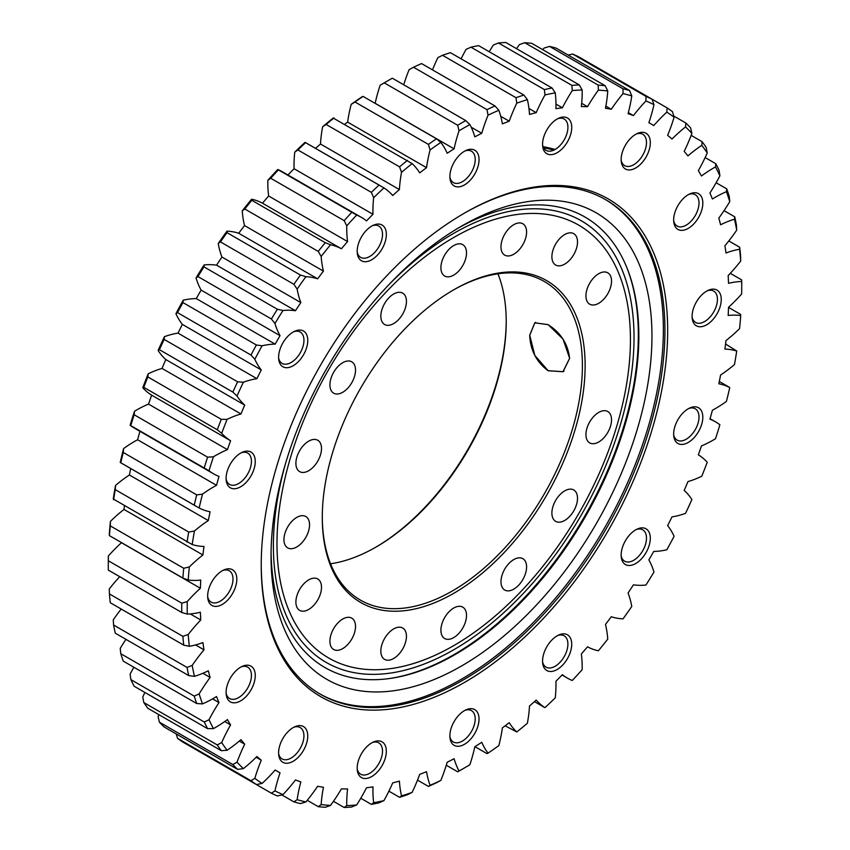 <?xml version="1.0" encoding="UTF-8"?>
<svg xmlns="http://www.w3.org/2000/svg" width="850" height="850" viewBox="0 0 850 850"><rect width="100%" height="100%" fill="white"/><g stroke="black" fill="none" stroke-linecap="round" stroke-linejoin="round"><path stroke-width="1.27" d="M569.617 358.317L563.008 371.673L548.144 370.717L534.82 355.396L529.752 335.304L534.82 322.841L548.144 324.679C560.766 332.743 567.928 343.953 569.617 358.317M330.554 563.773A183.929 106.186 120 0 0 376.168 546.986A183.929 106.186 120 0 0 506.217 321.714A183.929 106.186 120 0 0 497.962 273.817M506.217 320.928A185.863 107.302 -60 0 1 375.487 547.368M453.029 290.222A183.929 106.186 -60 0 1 544.308 281.499A183.929 106.186 -60 0 1 582.399 365.702A183.929 106.186 -60 0 1 502.116 550.8A183.929 106.186 -60 0 1 360.379 600.068A183.929 106.186 -60 0 1 322.288 516.662M529.699 335.272L534.788 322.788L548.144 324.636L563.04 339.097L569.659 358.349L563.04 371.726L548.144 370.77C536.52 362.1 530.379 350.264 529.699 335.272M585.129 365.702A185.863 107.302 120 0 0 453.709 289.818A185.863 107.302 120 0 0 322.288 517.448A185.863 107.302 120 0 0 453.709 593.332A185.863 107.302 120 0 0 585.129 365.702M611.532 419.815A18.105 10.455 -60 0 1 603.628 438.047A18.105 10.455 -60 0 1 589.677 442.892A18.105 10.455 -60 0 1 589.677 421.983A18.105 10.455 -60 0 1 607.782 411.527A18.105 10.455 -60 0 1 611.532 419.815M607.782 272.808A18.105 10.455 -60 0 1 607.782 293.717A18.105 10.455 -60 0 1 589.677 304.172A18.105 10.455 -60 0 1 589.677 283.263A18.105 10.455 -60 0 1 607.782 272.808L607.782 272.808M569.606 232.847A18.105 10.455 -60 0 1 573.75 233.654A18.105 10.455 -60 0 1 573.761 254.564A18.105 10.455 -60 0 1 555.645 265.019A18.105 10.455 -60 0 1 554.051 247.265A18.105 10.455 -60 0 1 569.606 232.847M513.783 224.666A18.105 10.455 -60 0 1 522.835 223.762A18.105 10.455 -60 0 1 522.835 244.673A18.105 10.455 -60 0 1 504.73 255.127A18.105 10.455 -60 0 1 501.946 240.614A18.105 10.455 -60 0 1 513.783 224.666M448.811 249.496A18.105 10.455 -60 0 1 462.761 244.651A18.105 10.455 -60 0 1 462.761 265.551A18.105 10.455 -60 0 1 444.656 276.006A18.105 10.455 -60 0 1 448.811 249.496M384.593 303.578A18.105 10.455 -60 0 1 402.698 293.123A18.105 10.455 -60 0 1 402.698 314.033A18.105 10.455 -60 0 1 384.593 324.487A18.105 10.455 -60 0 1 384.593 303.578M330.894 378.664A18.105 10.455 -60 0 1 351.772 361.813A18.105 10.455 -60 0 1 351.772 382.723A18.105 10.455 -60 0 1 333.668 393.178A18.105 10.455 -60 0 1 330.894 378.664M295.896 463.335A18.105 10.455 -60 0 1 303.79 445.113A18.105 10.455 -60 0 1 317.751 440.257A18.105 10.455 -60 0 1 317.751 461.168A18.105 10.455 -60 0 1 299.646 471.623A18.105 10.455 -60 0 1 295.896 463.335M284.92 544.691A18.105 10.455 -60 0 1 289.638 524.014A18.105 10.455 -60 0 1 305.798 516.513A18.105 10.455 -60 0 1 305.798 537.423A18.105 10.455 -60 0 1 287.693 547.878A18.105 10.455 -60 0 1 284.92 544.691M299.646 610.343A18.105 10.455 -60 0 1 299.646 589.433A18.105 10.455 -60 0 1 317.751 578.977A18.105 10.455 -60 0 1 317.751 599.888A18.105 10.455 -60 0 1 299.646 610.343L299.646 610.343M337.822 650.303A18.105 10.455 -60 0 1 333.668 649.496A18.105 10.455 -60 0 1 333.668 628.586A18.105 10.455 -60 0 1 351.772 618.141A18.105 10.455 -60 0 1 353.366 635.885A18.105 10.455 -60 0 1 337.822 650.303M393.646 658.495A18.105 10.455 -60 0 1 384.593 659.388A18.105 10.455 -60 0 1 384.593 638.477A18.105 10.455 -60 0 1 402.698 628.023A18.105 10.455 -60 0 1 405.471 642.536A18.105 10.455 -60 0 1 393.646 658.495M458.607 633.654A18.105 10.455 -60 0 1 444.656 638.509A18.105 10.455 -60 0 1 444.656 617.599A18.105 10.455 -60 0 1 462.761 607.144A18.105 10.455 -60 0 1 458.607 633.654M522.835 579.572A18.105 10.455 -60 0 1 504.73 590.028A18.105 10.455 -60 0 1 504.73 569.117A18.105 10.455 -60 0 1 522.835 558.662A18.105 10.455 -60 0 1 522.835 579.572M576.534 504.486A18.105 10.455 -60 0 1 555.645 521.337A18.105 10.455 -60 0 1 555.645 500.427A18.105 10.455 -60 0 1 573.75 489.972A18.105 10.455 -60 0 1 576.534 504.486M388.578 678.651A261.088 150.748 120 0 0 584.258 516.949A261.088 150.748 120 0 0 626.461 266.624M271.033 556.038A269.365 155.518 120 0 0 461.497 666.007A269.365 155.518 120 0 0 651.961 336.101A269.365 155.518 120 0 0 461.497 226.143A269.365 155.518 120 0 0 271.033 556.038M271.065 552.202A260.089 150.163 120 0 0 389.321 678.555A260.089 150.163 120 0 0 584.981 517.363A260.089 150.163 120 0 0 626.737 267.325A260.089 150.163 120 0 0 458.192 228.087M667.675 330.459A287.385 165.92 120 0 0 464.451 213.127A287.385 165.92 120 0 0 261.237 565.101A287.385 165.92 120 0 0 464.461 682.433A287.385 165.92 120 0 0 667.675 330.459M463.771 213.531A285.451 164.804 -60 0 1 605.816 199.782A285.451 164.804 -60 0 1 664.934 330.459A285.451 164.804 -60 0 1 540.334 617.727A285.451 164.804 -60 0 1 320.365 694.206A285.451 164.804 -60 0 1 261.248 564.315M432.491 69.881A119.361 68.914 -60 0 1 437.877 57.609L442.531 55.292L515.982 97.697L516.789 103.169A119.361 68.914 120 0 0 509.214 121.189A373.745 215.783 120 0 0 502.382 123.887A119.361 68.914 120 0 0 498.822 110.266L495.008 105.974L421.558 63.569A395.962 228.607 -60 0 0 413.525 67.235L486.965 109.639L488.049 115.175A392.094 226.376 -60 0 1 498.822 110.266M488.049 115.175A119.361 68.914 120 0 0 481.737 133.291A373.745 215.783 120 0 0 474.831 136.861A119.361 68.914 120 0 0 469.869 124.567L465.757 120.594A395.962 228.607 120 0 0 457.683 125.258L459.043 130.815A392.094 226.376 -60 0 1 469.869 124.567M459.043 130.815A119.361 68.914 120 0 0 454.081 148.846A373.745 215.783 120 0 0 447.174 153.255A119.361 68.914 120 0 0 440.863 142.417L436.475 138.794L363.035 96.39L361.951 96.858A392.094 226.376 120 0 0 351.178 104.38L354.992 102L428.442 144.404L430.1 149.94A392.094 226.376 -60 0 1 440.863 142.417M430.1 149.94A119.361 68.914 120 0 0 426.53 167.673A373.745 215.783 120 0 0 419.698 172.869A119.361 68.914 120 0 0 412.123 163.604L333.211 118.044A392.094 226.376 120 0 0 322.618 126.756L326.124 124.451L399.564 166.855L401.529 172.316A392.094 226.376 -60 0 1 412.123 163.604M401.529 172.316A119.361 68.914 120 0 0 399.404 189.571A373.745 215.783 120 0 0 392.721 195.489A119.361 68.914 120 0 0 383.945 187.914L305.033 142.354A392.094 226.376 120 0 0 294.737 152.161L297.925 149.961L371.365 192.355L373.649 197.721A392.094 226.376 -60 0 1 383.945 187.914M373.649 197.721A119.361 68.914 120 0 0 372.991 214.296A373.745 215.783 120 0 0 366.531 220.883A119.361 68.914 120 0 0 361.484 217.43A119.361 68.914 120 0 0 356.66 215.061L277.737 169.501A119.361 68.914 -60 0 1 282.561 171.87L361.484 217.43M346.757 225.856A119.361 68.914 120 0 0 347.576 241.57A373.745 215.783 120 0 0 341.402 248.763L262.491 203.203A373.745 215.783 -60 0 1 268.653 196.01A119.361 68.914 -60 0 1 267.846 180.296L270.714 178.245L344.165 220.649L346.757 225.856A392.094 226.376 -60 0 1 356.66 215.061M341.402 248.763A119.361 68.914 120 0 0 330.544 244.758L325.242 242.707L251.791 200.303L251.632 199.208A119.361 68.914 -60 0 1 262.491 203.203M321.162 256.434A119.361 68.914 120 0 0 323.436 271.118A373.745 215.783 120 0 0 317.634 278.821L238.722 233.261A373.745 215.783 -60 0 1 244.524 225.558A119.361 68.914 -60 0 1 242.25 210.874L244.8 209.004L318.24 251.409L321.162 256.434A392.094 226.376 -60 0 1 330.544 244.758M317.634 278.821A119.361 68.914 120 0 0 305.904 276.686L300.433 275.049L226.992 232.645L226.992 231.126A119.361 68.914 -60 0 1 238.722 233.261M297.139 289.096A119.361 68.914 120 0 0 300.847 302.589A373.745 215.783 120 0 0 295.471 310.728L216.559 265.168A373.745 215.783 -60 0 1 221.935 257.029A119.361 68.914 -60 0 1 218.227 243.536L220.447 241.899L293.898 284.304L297.139 289.096A392.094 226.376 -60 0 1 305.904 276.686M295.471 310.728A119.361 68.914 120 0 0 282.997 310.494L277.397 309.262L203.947 266.858L204.085 264.934A119.361 68.914 -60 0 1 216.559 265.168M274.943 323.51A119.361 68.914 120 0 0 280.043 335.665A373.745 215.783 120 0 0 275.156 344.133L196.244 298.573A373.745 215.783 -60 0 1 201.131 290.105A119.361 68.914 -60 0 1 196.031 277.95L197.944 276.569L271.394 318.973L274.943 323.51A392.094 226.376 -60 0 1 282.997 310.494M275.156 344.133A119.361 68.914 120 0 0 262.076 345.791L256.371 344.983L182.931 302.579L183.164 300.231A119.361 68.914 -60 0 1 196.244 298.573M254.83 359.274A119.361 68.914 120 0 0 261.269 369.952A373.745 215.783 120 0 0 256.913 378.675L178.001 333.115A373.745 215.783 -60 0 1 182.357 324.402A119.361 68.914 -60 0 1 175.918 313.714L177.523 312.63L250.973 355.034L254.83 359.274A392.094 226.376 -60 0 1 262.076 345.791M256.913 378.675A119.361 68.914 120 0 0 243.376 382.213L237.607 381.809L164.156 339.405L164.464 336.653A119.361 68.914 -60 0 1 178.001 333.115M237.012 396.015A119.361 68.914 120 0 0 244.715 405.11A373.745 215.783 120 0 0 240.954 413.982L162.042 368.422A373.745 215.783 -60 0 1 165.803 359.55A119.361 68.914 -60 0 1 158.1 350.455L159.407 349.69L232.857 392.094L237.012 396.015A392.094 226.376 -60 0 1 243.376 382.213M240.954 413.982A119.361 68.914 120 0 0 227.099 419.358L221.287 419.337L147.847 376.933L148.187 373.798A119.361 68.914 -60 0 1 162.042 368.422M221.68 433.319A119.361 68.914 120 0 0 230.573 440.725A373.745 215.783 120 0 0 227.439 449.65L148.527 404.09A373.745 215.783 -60 0 1 151.661 395.165A119.361 68.914 -60 0 1 142.768 387.759L143.809 387.345L217.249 429.749L221.68 433.319A392.094 226.376 -60 0 1 227.099 419.358M227.439 449.65A119.361 68.914 120 0 0 213.424 456.811L207.613 457.162L134.162 414.757L134.512 411.251A119.361 68.914 -60 0 1 148.527 404.09M209.015 470.783A119.361 68.914 120 0 0 213.477 473.769L134.566 428.209A119.361 68.914 -60 0 1 130.103 425.223L209.015 470.783A392.094 226.376 -60 0 1 213.424 456.811M213.477 473.769A119.361 68.914 120 0 0 218.992 476.414A373.745 215.783 120 0 0 216.516 485.308A119.361 68.914 120 0 0 202.491 494.158L196.711 494.87L123.271 452.466L123.579 448.598A119.361 68.914 -60 0 1 137.604 439.748A373.745 215.783 -60 0 1 139.952 431.322M123.579 448.598A392.094 226.376 120 0 0 120.233 462.432L199.144 507.992A392.094 226.376 -60 0 1 202.491 494.158M199.144 507.992A119.361 68.914 120 0 0 210.109 511.796A373.745 215.783 120 0 0 208.314 520.551A119.361 68.914 120 0 0 194.438 531.006L188.721 532.047L115.271 489.642L115.526 485.446A119.361 68.914 -60 0 1 129.402 474.991A373.745 215.783 -60 0 1 130.709 468.52M115.526 485.446A392.094 226.376 120 0 0 113.273 498.982L192.185 544.542A392.094 226.376 -60 0 1 194.438 531.006M192.185 544.542A119.361 68.914 120 0 0 204 546.476A373.745 215.783 120 0 0 202.916 554.986A119.361 68.914 120 0 0 189.337 566.939L183.717 568.278L110.277 525.874L110.426 521.379A119.361 68.914 -60 0 1 124.004 509.426A373.745 215.783 -60 0 1 124.419 505.984M110.426 521.379A392.094 226.376 120 0 0 109.289 534.469L109.427 535.638L182.877 578.043L188.211 580.029A392.094 226.376 -60 0 1 189.337 566.939M188.211 580.029A119.361 68.914 120 0 0 200.749 580.072A373.745 215.783 120 0 0 200.387 588.264A119.361 68.914 120 0 0 187.255 601.566L181.762 603.171L108.322 560.766L108.343 556.006A119.361 68.914 -60 0 1 121.476 542.704A373.745 215.783 -60 0 1 121.476 542.597M108.343 556.006A392.094 226.376 120 0 0 108.29 562.296L108.29 565.452A395.962 228.607 -60 0 0 108.322 570.095L181.762 612.499L187.255 614.072A392.094 226.376 -60 0 1 187.255 601.566M187.255 614.072A119.361 68.914 120 0 0 200.387 612.223A373.745 215.783 120 0 0 200.749 619.99A119.361 68.914 120 0 0 188.211 634.514L182.877 636.342L109.427 593.938L109.289 588.954A119.361 68.914 -60 0 1 119.712 576.672M109.427 593.938A395.962 228.607 -60 0 0 110.277 602.735L183.717 645.139L189.337 646.298A392.094 226.376 -60 0 1 188.211 634.514M189.337 646.298A119.361 68.914 120 0 0 202.916 642.568A373.745 215.783 120 0 0 204 649.836A119.361 68.914 120 0 0 192.185 665.412L187.042 667.441L113.592 625.037L113.273 619.852A119.361 68.914 -60 0 1 121.199 609.046M113.592 625.037A395.962 228.607 -60 0 0 115.271 633.186L188.721 675.591L194.438 676.345A392.094 226.376 -60 0 1 192.185 665.412M194.438 676.345A119.361 68.914 120 0 0 208.314 670.778A373.745 215.783 120 0 0 210.109 677.461A119.361 68.914 120 0 0 199.144 693.919L194.214 696.107L120.774 653.703L120.233 648.359A119.361 68.914 -60 0 1 125.949 639.349M120.774 653.703A395.962 228.607 -60 0 0 123.271 661.13L196.711 703.534L202.491 703.885A392.094 226.376 -60 0 1 199.144 693.919M202.491 703.885A119.361 68.914 120 0 0 216.516 696.543A373.745 215.783 120 0 0 218.992 702.578A119.361 68.914 120 0 0 209.015 719.737L204.319 722.032L130.879 679.628L130.103 674.178A119.361 68.914 -60 0 1 133.864 667.25M130.879 679.628A395.962 228.607 -60 0 0 134.162 686.258L207.613 728.662L213.424 728.62A392.094 226.376 -60 0 1 209.015 719.737M213.424 728.62A119.361 68.914 120 0 0 227.439 719.589A373.745 215.783 120 0 0 230.573 724.891A119.361 68.914 120 0 0 221.68 742.571L217.249 744.94L143.809 702.536L142.768 697.011A119.361 68.914 -60 0 1 144.872 692.442M143.809 702.536A395.962 228.607 -60 0 0 147.847 708.284L221.287 750.688L227.099 750.274A392.094 226.376 -60 0 1 221.68 742.571M227.099 750.274A119.361 68.914 120 0 0 240.954 739.659A373.745 215.783 120 0 0 244.715 744.186A119.361 68.914 120 0 0 237.012 762.174L232.857 764.575L159.407 722.171L158.1 716.614A119.361 68.914 -60 0 1 158.844 714.638M159.407 722.171A395.962 228.607 -60 0 0 164.156 726.984L237.607 769.378L243.376 768.623A392.094 226.376 -60 0 1 237.012 762.174M243.376 768.623A119.361 68.914 120 0 0 256.913 756.521A373.745 215.783 120 0 0 261.269 760.219A119.361 68.914 120 0 0 254.83 778.334L250.973 780.725L177.523 738.321L176.258 733.964M177.523 738.321A395.962 228.607 -60 0 0 182.931 742.135L256.371 784.539L262.076 783.445A392.094 226.376 -60 0 1 254.83 778.334M262.076 783.445A119.361 68.914 120 0 0 275.156 770.004A373.745 215.783 120 0 0 277.589 771.449A373.745 215.783 120 0 0 280.043 772.831A119.361 68.914 120 0 0 274.943 790.883L271.394 793.209L197.944 750.805M271.394 793.209A395.962 228.607 120 0 0 277.397 795.982L282.997 794.601A392.094 226.376 -60 0 1 274.943 790.883M282.997 794.601A119.361 68.914 120 0 0 295.471 779.96A373.745 215.783 120 0 0 300.847 781.883A119.361 68.914 120 0 0 297.139 799.659L293.898 801.879L281.807 794.899M293.898 801.879A395.962 228.607 120 0 0 300.433 803.59L305.904 801.954A392.094 226.376 -60 0 1 297.139 799.659M305.904 801.954A119.361 68.914 120 0 0 317.634 786.282A373.745 215.783 120 0 0 323.436 787.281A119.361 68.914 120 0 0 321.162 804.589L318.24 806.671L307.243 800.317M318.24 806.671A395.962 228.607 120 0 0 325.242 807.287L330.544 805.428A392.094 226.376 -60 0 1 321.162 804.589M330.544 805.428A119.361 68.914 120 0 0 341.402 788.885A373.745 215.783 120 0 0 347.576 788.949A119.361 68.914 120 0 0 346.757 805.598L344.165 807.5L333.455 801.316M344.165 807.5A395.962 228.607 120 0 0 351.539 807.032L356.66 804.971A392.094 226.376 -60 0 1 346.757 805.598M356.66 804.971A119.361 68.914 120 0 0 366.531 787.759A373.745 215.783 120 0 0 372.991 786.888A119.361 68.914 120 0 0 373.649 802.697L371.365 804.376L360.772 798.256M371.365 804.376A395.962 228.607 120 0 0 379.058 802.825L383.945 800.615A392.094 226.376 -60 0 1 373.649 802.697M383.945 800.615A119.361 68.914 120 0 0 392.721 782.893A373.745 215.783 120 0 0 399.404 781.107A119.361 68.914 120 0 0 401.529 795.908L399.564 797.321L388.896 791.169M399.564 797.321A395.962 228.607 120 0 0 407.469 794.707L412.123 792.391A392.094 226.376 -60 0 1 401.529 795.908M412.123 792.391A119.361 68.914 120 0 0 419.698 774.371A373.745 215.783 120 0 0 426.53 771.673A119.361 68.914 120 0 0 430.1 785.294L428.442 786.431L417.509 780.119M428.442 786.431A395.962 228.607 120 0 0 436.475 782.765L440.863 780.385A392.094 226.376 -60 0 1 430.1 785.294M440.863 780.385A119.361 68.914 120 0 0 447.174 762.269A373.745 215.783 120 0 0 454.081 758.699A119.361 68.914 120 0 0 459.043 770.992L457.683 771.8L446.282 765.223M729.226 387.217L729.768 387.568A392.094 226.376 -60 0 1 726.421 401.402A119.361 68.914 120 0 1 712.396 410.252A373.745 215.783 120 0 1 709.92 419.146A119.361 68.914 120 0 1 715.434 421.791A119.361 68.914 120 0 1 719.897 424.777A392.094 226.376 -60 0 1 715.487 438.749A119.361 68.914 120 0 1 701.473 445.91A373.745 215.783 120 0 1 698.339 454.835A119.361 68.914 120 0 1 707.232 462.241A392.094 226.376 -60 0 1 701.813 476.202A119.361 68.914 120 0 1 687.958 481.578A373.745 215.783 120 0 1 684.197 490.45A119.361 68.914 120 0 1 691.9 499.545A392.094 226.376 -60 0 1 685.536 513.347A119.361 68.914 120 0 1 671.999 516.885A373.745 215.783 120 0 1 667.643 525.597A119.361 68.914 120 0 1 674.082 536.286A392.094 226.376 -60 0 1 666.836 549.769A119.361 68.914 120 0 1 653.756 551.427A373.745 215.783 120 0 1 648.869 559.895A119.361 68.914 120 0 1 653.969 572.05A392.094 226.376 -60 0 1 645.915 585.066A119.361 68.914 120 0 1 633.441 584.832A373.745 215.783 120 0 1 628.065 592.971A119.361 68.914 120 0 1 631.773 606.464A392.094 226.376 -60 0 1 623.008 618.874A119.361 68.914 120 0 1 611.278 616.739A373.745 215.783 120 0 1 605.476 624.442A119.361 68.914 120 0 1 607.75 639.126A392.094 226.376 -60 0 1 598.368 650.792A119.361 68.914 120 0 1 587.509 646.797A373.745 215.783 120 0 1 581.347 653.99A119.361 68.914 120 0 1 582.154 669.704A392.094 226.376 -60 0 1 572.263 680.499A119.361 68.914 120 0 1 567.439 678.13A119.361 68.914 120 0 1 562.381 674.677A373.745 215.783 120 0 1 555.921 681.264A119.361 68.914 120 0 1 555.263 697.839A392.094 226.376 -60 0 1 544.967 707.646A119.361 68.914 120 0 1 536.191 700.071A373.745 215.783 120 0 1 529.508 705.989A119.361 68.914 120 0 1 527.383 723.244A392.094 226.376 -60 0 1 516.789 731.956A119.361 68.914 120 0 1 509.214 722.691A373.745 215.783 120 0 1 502.382 727.887A119.361 68.914 120 0 1 498.822 745.62A392.094 226.376 -60 0 1 488.049 753.143A119.361 68.914 120 0 1 481.737 742.305A373.745 215.783 120 0 1 474.831 746.714A119.361 68.914 120 0 1 469.869 764.745A392.094 226.376 -60 0 1 464.461 767.922A392.094 226.376 -60 0 1 459.043 770.992M729.768 387.568A119.361 68.914 120 0 0 718.813 383.764A373.745 215.783 120 0 0 720.598 375.009A119.361 68.914 120 0 0 734.474 364.554A392.094 226.376 -60 0 0 736.727 351.018A119.361 68.914 120 0 0 724.912 349.084A373.745 215.783 120 0 0 725.996 340.574A119.361 68.914 120 0 0 739.574 328.621A392.094 226.376 -60 0 0 740.711 315.531A119.361 68.914 120 0 0 728.163 315.488A373.745 215.783 120 0 0 728.524 307.296A119.361 68.914 120 0 0 741.657 293.994A392.094 226.376 -60 0 0 741.71 287.704L741.71 284.548A395.962 228.607 120 0 0 741.678 279.905L741.657 281.488A392.094 226.376 -60 0 1 741.71 287.704M741.657 281.488A119.361 68.914 120 0 0 728.524 283.337A373.745 215.783 120 0 0 728.163 275.57A119.361 68.914 120 0 0 740.711 261.046L740.573 256.062A395.962 228.607 120 0 0 739.723 247.265L739.574 249.262A392.094 226.376 -60 0 1 740.711 261.046M739.574 249.262A119.361 68.914 120 0 0 725.996 252.992A373.745 215.783 120 0 0 724.912 245.724A119.361 68.914 120 0 0 736.727 230.148L736.408 224.963A395.962 228.607 120 0 0 734.729 216.814L734.474 219.215A392.094 226.376 -60 0 1 736.727 230.148M734.474 219.215A119.361 68.914 120 0 0 720.598 224.782A373.745 215.783 120 0 0 718.813 218.099A119.361 68.914 120 0 0 729.768 201.641L729.226 196.297A395.962 228.607 120 0 0 726.729 188.87L726.421 191.675A392.094 226.376 -60 0 1 729.768 201.641M726.421 191.675A119.361 68.914 120 0 0 712.396 199.017A373.745 215.783 120 0 0 709.92 192.982A119.361 68.914 120 0 0 719.897 175.822L719.121 170.372A395.962 228.607 120 0 0 715.838 163.742L715.487 166.94A392.094 226.376 -60 0 1 719.897 175.822M715.487 166.94A119.361 68.914 120 0 0 701.473 175.971A373.745 215.783 120 0 0 698.339 170.669A119.361 68.914 120 0 0 707.232 152.989L706.191 147.464A395.962 228.607 120 0 0 702.153 141.716L701.813 145.286A392.094 226.376 -60 0 1 707.232 152.989M701.813 145.286A119.361 68.914 120 0 0 687.958 155.901A373.745 215.783 120 0 0 684.197 151.374A119.361 68.914 120 0 0 691.9 133.386L690.593 127.829A395.962 228.607 120 0 0 685.844 123.016L685.536 126.937A392.094 226.376 -60 0 1 691.9 133.386M685.536 126.937A119.361 68.914 120 0 0 671.999 139.039A373.745 215.783 120 0 0 667.643 135.341A119.361 68.914 120 0 0 674.082 117.226L672.477 111.679A395.962 228.607 120 0 0 667.069 107.865L666.836 112.115A392.094 226.376 -60 0 1 674.082 117.226M666.836 112.115A119.361 68.914 120 0 0 653.756 125.556A373.745 215.783 120 0 0 651.323 124.111A373.745 215.783 120 0 0 648.869 122.729A119.361 68.914 120 0 0 653.969 104.677L652.056 99.195L578.606 56.791A395.962 228.607 -60 0 0 572.602 54.018L646.053 96.422L645.915 100.959A392.094 226.376 -60 0 1 653.969 104.677M645.915 100.959A119.361 68.914 120 0 0 633.441 115.6A373.745 215.783 120 0 0 628.065 113.677A119.361 68.914 120 0 0 631.773 95.901L629.553 90.514L556.102 48.121A395.962 228.607 -60 0 0 549.567 46.41L623.008 88.804L623.008 93.606A392.094 226.376 -60 0 1 631.773 95.901M623.008 93.606A119.361 68.914 120 0 0 611.278 109.278A373.745 215.783 120 0 0 605.476 108.279A119.361 68.914 120 0 0 607.75 90.971L605.2 85.733L531.76 43.329A395.962 228.607 -60 0 0 524.758 42.713L598.209 85.106L598.368 90.132A392.094 226.376 -60 0 1 607.75 90.971M598.368 90.132A119.361 68.914 120 0 0 587.509 106.675A373.745 215.783 120 0 0 581.347 106.611A119.361 68.914 120 0 0 582.154 89.962L579.286 84.904L505.835 42.5A395.962 228.607 -60 0 0 498.461 42.968L571.901 85.372L572.263 90.589A392.094 226.376 -60 0 1 582.154 89.962M572.263 90.589A119.361 68.914 120 0 0 562.381 107.801A373.745 215.783 120 0 0 555.921 108.672A119.361 68.914 120 0 0 555.263 92.863L552.075 88.028L478.635 45.624A395.962 228.607 -60 0 0 470.942 47.175L544.393 89.579L544.967 94.945A392.094 226.376 -60 0 1 555.263 92.863M544.967 94.945A119.361 68.914 120 0 0 536.191 112.657A373.745 215.783 120 0 0 529.508 114.453A119.361 68.914 120 0 0 527.383 99.652L523.876 95.073L450.436 52.679A395.962 228.607 -60 0 0 442.531 55.292M516.789 103.169A392.094 226.376 -60 0 1 527.383 99.652M235.705 586.277A20.623 11.9 -60 0 1 220.278 605.423A20.623 11.9 -60 0 1 207.772 598.039A20.623 11.9 -60 0 1 224.039 569.872A20.623 11.9 -60 0 1 235.705 586.277M250.994 475.883A20.623 11.9 -60 0 1 235.939 488.591A20.623 11.9 -60 0 1 226.206 480.356A20.623 11.9 -60 0 1 242.473 452.189A20.623 11.9 -60 0 1 254.469 456.503A20.623 11.9 -60 0 1 250.994 475.883M298.764 361.218A20.623 11.9 -60 0 1 278.715 359.306A20.623 11.9 -60 0 1 294.982 331.139A20.623 11.9 -60 0 1 307.636 338.279A20.623 11.9 -60 0 1 298.764 361.218M371.769 259.728A20.623 11.9 -60 0 1 357.297 253.311A20.623 11.9 -60 0 1 373.564 225.144A20.623 11.9 -60 0 1 386.325 235.524A20.623 11.9 -60 0 1 371.769 259.728M458.883 186.862A20.623 11.9 -60 0 1 450.001 178.511A20.623 11.9 -60 0 1 466.257 150.344A20.623 11.9 -60 0 1 478.561 164.241A20.623 11.9 -60 0 1 458.883 186.862M546.847 153.722A20.623 11.9 -60 0 1 542.683 146.285A20.623 11.9 -60 0 1 558.949 118.118A20.623 11.9 -60 0 1 570.254 135.692A20.623 11.9 -60 0 1 546.847 153.722M622.264 165.346A20.623 11.9 -60 0 1 621.265 161.553A20.623 11.9 -60 0 1 637.532 133.386A20.623 11.9 -60 0 1 650.303 141.897A20.623 11.9 -60 0 1 638.924 165.718A20.623 11.9 -60 0 1 622.264 165.346M673.657 219.969A20.623 11.9 -60 0 1 690.03 193.811A20.623 11.9 -60 0 1 702.812 203.841A20.623 11.9 -60 0 1 688.84 228.034A20.623 11.9 -60 0 1 673.774 221.988A20.623 11.9 -60 0 1 673.657 219.969M693.207 309.283A20.623 11.9 -60 0 1 708.464 290.201A20.623 11.9 -60 0 1 721.246 300.231A20.623 11.9 -60 0 1 707.274 324.424A20.623 11.9 -60 0 1 692.208 318.378A20.623 11.9 -60 0 1 693.207 309.283M677.928 419.677A20.623 11.9 -60 0 1 690.03 407.883A20.623 11.9 -60 0 1 702.801 417.902A20.623 11.9 -60 0 1 688.829 442.106A20.623 11.9 -60 0 1 673.763 436.05A20.623 11.9 -60 0 1 677.928 419.677M630.148 534.342A20.623 11.9 -60 0 1 637.521 528.934A20.623 11.9 -60 0 1 650.293 538.964A20.623 11.9 -60 0 1 636.321 563.157A20.623 11.9 -60 0 1 621.254 557.101A20.623 11.9 -60 0 1 630.148 534.342M557.143 635.832A20.623 11.9 -60 0 1 558.939 634.929A20.623 11.9 -60 0 1 571.71 644.959A20.623 11.9 -60 0 1 557.738 669.152A20.623 11.9 -60 0 1 542.672 663.096A20.623 11.9 -60 0 1 557.143 635.832M470.029 708.698A20.623 11.9 -60 0 1 478.678 722.946A20.623 11.9 -60 0 1 463.739 744.696A20.623 11.9 -60 0 1 449.979 737.906A20.623 11.9 -60 0 1 466.246 709.729A20.623 11.9 -60 0 1 470.029 708.698M382.064 741.838A20.623 11.9 -60 0 1 378.154 771.131A20.623 11.9 -60 0 1 357.287 770.121A20.623 11.9 -60 0 1 373.554 741.954A20.623 11.9 -60 0 1 382.064 741.838M306.648 730.214A20.623 11.9 -60 0 1 296.894 758.561A20.623 11.9 -60 0 1 278.704 754.853A20.623 11.9 -60 0 1 294.971 726.686A20.623 11.9 -60 0 1 306.648 730.214M255.255 675.591A20.623 11.9 -60 0 1 241.57 700.294A20.623 11.9 -60 0 1 226.206 694.429A20.623 11.9 -60 0 1 242.473 666.262A20.623 11.9 -60 0 1 255.255 675.591M319.579 693.749A285.451 164.804 120 0 0 604.254 528.487A285.451 164.804 120 0 0 605.03 199.325M509.214 121.189L500.746 116.301M495.008 105.974A395.962 228.607 120 0 0 486.965 109.639M403.718 84.777A119.361 68.914 -60 0 1 409.137 69.615L413.525 67.235M536.191 112.657L528.955 108.481M461.104 58.831A119.361 68.914 -60 0 1 466.055 49.385L470.942 47.175M523.876 95.073A395.962 228.607 120 0 0 515.982 97.697M562.381 107.801L555.974 104.104M489.228 51.744A119.361 68.914 -60 0 1 493.34 45.029L498.461 42.968M552.075 88.028A395.962 228.607 120 0 0 544.393 89.579M587.509 106.675L581.676 103.307M516.545 48.684A119.361 68.914 -60 0 1 519.456 44.572L524.758 42.713M579.286 84.904A395.962 228.607 120 0 0 571.901 85.372M611.278 109.278L605.869 106.154M542.757 49.682A119.361 68.914 -60 0 1 544.096 48.046L549.567 46.41M605.2 85.733A395.962 228.607 120 0 0 598.209 85.106M633.441 115.6L628.341 112.646M568.193 55.101L572.602 54.018M629.553 90.514A395.962 228.607 120 0 0 623.008 88.804M646.053 96.422A395.962 228.607 120 0 1 652.056 99.195L667.069 107.865M673.742 116.036L685.844 123.016M691.156 135.363L702.153 141.716M705.128 157.558L715.838 163.742M716.136 182.75L726.729 188.87M724.051 210.651L734.729 216.814M728.801 240.954L739.723 247.265M730.288 273.328L741.678 279.905M728.524 307.402L740.573 314.362L740.711 315.531M725.581 344.016L736.727 351.018M544.967 707.646L544.393 707.359M516.789 731.956L505.155 725.804M488.049 753.143L486.965 753.61L474.916 746.661M457.683 771.8A395.962 228.607 120 0 0 461.731 769.505L464.461 767.922M261.269 760.219L256.169 757.276M250.973 780.725A395.962 228.607 120 0 0 256.371 784.539M244.715 744.186L239.307 741.062M232.857 764.575A395.962 228.607 120 0 0 237.607 769.378M230.573 724.891L224.751 721.533M217.249 744.94A395.962 228.607 120 0 0 221.287 750.688M218.992 702.578L212.585 698.87M204.319 722.032A395.962 228.607 120 0 0 207.613 728.662M210.109 677.461L202.874 673.285M194.214 696.107A395.962 228.607 120 0 0 196.711 703.534M204 649.836L195.532 644.938M187.042 667.441A395.962 228.607 120 0 0 188.721 675.591M200.749 619.99L190.219 613.912M182.877 636.342A395.962 228.607 120 0 0 183.717 645.139M200.387 588.264L121.476 542.704M181.762 603.171A395.962 228.607 120 0 0 181.762 612.499M108.29 565.452A395.962 228.607 -60 0 1 108.322 560.766M202.916 554.986L124.004 509.426M183.717 568.278A395.962 228.607 120 0 0 182.877 578.043M109.427 535.638A395.962 228.607 -60 0 1 110.277 525.874M208.314 520.551L129.402 474.991M120.233 462.432L120.774 462.783A395.962 228.607 -60 0 1 123.271 452.466M188.721 532.047A395.962 228.607 120 0 0 187.042 542.141M113.592 499.736A395.962 228.607 -60 0 1 115.271 489.642M216.516 485.308L137.604 439.748M196.711 494.87A395.962 228.607 120 0 0 194.214 505.187M230.573 440.725L151.661 395.165M207.613 457.162A395.962 228.607 120 0 0 204.319 467.585M130.879 425.181A395.962 228.607 -60 0 1 134.162 414.757M134.512 411.251A392.094 226.376 120 0 0 130.103 425.223M244.715 405.11L165.803 359.55M221.287 419.337A395.962 228.607 120 0 0 217.249 429.749M143.809 387.345A395.962 228.607 -60 0 1 147.847 376.933M148.187 373.798A392.094 226.376 120 0 0 142.768 387.759M261.269 369.952L182.357 324.402M237.607 381.809A395.962 228.607 120 0 0 232.857 392.094M159.407 349.69A395.962 228.607 -60 0 1 164.156 339.405M164.464 336.653A392.094 226.376 120 0 0 158.1 350.455M280.043 335.665L201.131 290.105M256.371 344.983A395.962 228.607 120 0 0 250.973 355.034M177.523 312.63A395.962 228.607 -60 0 1 182.931 302.579M183.164 300.231A392.094 226.376 120 0 0 175.918 313.714M300.847 302.589L221.935 257.029M277.397 309.262A395.962 228.607 120 0 0 271.394 318.973M197.944 276.569A395.962 228.607 -60 0 1 203.947 266.858M204.085 264.934A392.094 226.376 120 0 0 196.031 277.95M323.436 271.118L244.524 225.558M300.433 275.049A395.962 228.607 120 0 0 293.898 284.304M220.447 241.899A395.962 228.607 -60 0 1 226.992 232.645M226.992 231.126A392.094 226.376 120 0 0 218.227 243.536M347.576 241.57L268.653 196.01M325.242 242.707A395.962 228.607 120 0 0 318.24 251.409M244.8 209.004A395.962 228.607 -60 0 1 251.791 200.303M251.632 199.208A392.094 226.376 120 0 0 242.25 210.874M287.948 174.972A373.745 215.783 -60 0 1 294.079 168.736A119.361 68.914 -60 0 1 294.737 152.161M372.991 214.296L294.079 168.736M351.539 212.596A395.962 228.607 120 0 0 344.165 220.649M270.714 178.245A395.962 228.607 -60 0 1 278.099 170.191M277.737 169.501A392.094 226.376 120 0 0 267.846 180.296M297.925 149.961A395.962 228.607 -60 0 1 305.607 142.641L305.033 142.354M315.552 148.367A373.745 215.783 -60 0 1 320.493 144.011A119.361 68.914 -60 0 1 322.618 126.756M399.404 189.571L320.493 144.011M379.058 185.045A395.962 228.607 120 0 0 371.365 192.355M344.845 124.196A373.745 215.783 -60 0 1 347.618 122.113A119.361 68.914 -60 0 1 351.178 104.38M426.53 167.673L347.618 122.113M407.469 160.352A395.962 228.607 120 0 0 399.564 166.855M326.124 124.451A395.962 228.607 -60 0 1 334.018 117.948M375.084 103.339A373.745 215.783 -60 0 1 375.169 103.286A119.361 68.914 -60 0 1 380.131 85.255L384.243 82.864L457.683 125.258M454.081 148.846L375.169 103.286M436.475 138.794A395.962 228.607 120 0 0 428.442 144.404M354.992 102A395.962 228.607 -60 0 1 363.035 96.39M465.757 120.594L392.317 78.2A395.962 228.607 -60 0 0 388.269 80.495A395.962 228.607 -60 0 0 384.243 82.864M481.737 133.291L471.219 127.213M388.269 80.495L385.539 82.078A392.094 226.376 120 0 0 380.131 85.255M207.676 596.742A18.105 10.455 120 0 0 211.14 602.119A18.105 10.455 120 0 0 232.029 585.257A18.105 10.455 120 0 0 229.245 570.754A18.105 10.455 120 0 0 222.859 570.435M226.111 479.06A18.105 10.455 120 0 0 229.585 484.436A18.105 10.455 120 0 0 247.69 473.981A18.105 10.455 120 0 0 247.69 453.071A18.105 10.455 120 0 0 241.304 452.752M278.619 358.009A18.105 10.455 120 0 0 282.094 363.386A18.105 10.455 120 0 0 296.044 358.53A18.105 10.455 120 0 0 300.199 332.021A18.105 10.455 120 0 0 293.813 331.702M357.202 252.014A18.105 10.455 120 0 0 360.676 257.391A18.105 10.455 120 0 0 369.729 256.488A18.105 10.455 120 0 0 381.554 240.539A18.105 10.455 120 0 0 378.781 226.026A18.105 10.455 120 0 0 372.396 225.707M449.894 177.214A18.105 10.455 120 0 0 453.369 182.591A18.105 10.455 120 0 0 457.523 183.387A18.105 10.455 120 0 0 473.067 168.969A18.105 10.455 120 0 0 471.474 151.226A18.105 10.455 120 0 0 465.088 150.907M542.587 144.989A18.105 10.455 120 0 0 546.061 150.365L546.061 150.365A18.105 10.455 120 0 0 564.166 139.91A18.105 10.455 120 0 0 564.166 119A18.105 10.455 120 0 0 557.781 118.681M621.169 160.257A18.105 10.455 120 0 0 621.86 162.435A18.105 10.455 120 0 0 624.644 165.633A18.105 10.455 120 0 0 642.749 155.178A18.105 10.455 120 0 0 642.749 134.268A18.105 10.455 120 0 0 636.352 133.949M673.668 220.681A18.105 10.455 120 0 0 677.142 226.058A18.105 10.455 120 0 0 695.247 215.602A18.105 10.455 120 0 0 695.247 194.692A18.105 10.455 120 0 0 688.861 194.374M692.102 317.071A18.105 10.455 120 0 0 695.576 322.447A18.105 10.455 120 0 0 713.681 311.993A18.105 10.455 120 0 0 713.681 291.082A18.105 10.455 120 0 0 707.296 290.764M673.668 434.754A18.105 10.455 120 0 0 677.131 440.13A18.105 10.455 120 0 0 695.247 429.675A18.105 10.455 120 0 0 695.247 408.765A18.105 10.455 120 0 0 688.851 408.446M621.159 555.804A18.105 10.455 120 0 0 624.622 561.181A18.105 10.455 120 0 0 642.738 550.726A18.105 10.455 120 0 0 642.738 529.816A18.105 10.455 120 0 0 636.342 529.497M542.576 661.799A18.105 10.455 120 0 0 546.04 667.176A18.105 10.455 120 0 0 564.156 656.721A18.105 10.455 120 0 0 564.145 635.811A18.105 10.455 120 0 0 557.759 635.492M449.884 736.599A18.105 10.455 120 0 0 453.348 741.976A18.105 10.455 120 0 0 471.453 731.521A18.105 10.455 120 0 0 471.453 710.611A18.105 10.455 120 0 0 467.298 709.803A18.105 10.455 120 0 0 465.067 710.292M357.191 768.825A18.105 10.455 120 0 0 360.655 774.201A18.105 10.455 120 0 0 378.76 763.746A18.105 10.455 120 0 0 378.76 742.836L378.76 742.836A18.105 10.455 120 0 0 372.374 742.518M278.609 753.557A18.105 10.455 120 0 0 282.083 758.933A18.105 10.455 120 0 0 298.244 751.432A18.105 10.455 120 0 0 302.961 730.766A18.105 10.455 120 0 0 300.188 727.568A18.105 10.455 120 0 0 293.792 727.249M226.111 693.133A18.105 10.455 120 0 0 229.574 698.509A18.105 10.455 120 0 0 243.525 693.653A18.105 10.455 120 0 0 251.43 675.431A18.105 10.455 120 0 0 247.679 667.144A18.105 10.455 120 0 0 241.294 666.825M276.983 543.607A249.942 144.298 120 0 0 542.077 567.29A249.942 144.298 120 0 0 542.077 213.828A249.942 144.298 120 0 0 276.983 543.607M285.781 462.655A255.011 147.231 120 0 0 273.381 545.679A255.011 147.231 120 0 0 476.064 635.269A255.011 147.231 120 0 0 628.479 289.425A255.011 147.231 120 0 0 387.993 285.611M543.086 146.689A306.659 177.044 -60 0 1 555.093 149.483M553.849 150.121A305.915 176.619 120 0 0 543.617 147.836M563.008 371.673L564.049 371.067M534.82 322.841L535.649 322.362M651.323 124.111L648.879 122.698M729.374 387.303L719.291 381.48M715.434 421.791L710.048 418.678M567.439 678.13L562.052 675.028M544.531 707.455L534.448 701.633M277.589 771.449L275.134 770.036M195.521 505.941L120.626 462.697M380.354 185.789L305.469 142.545"/></g></svg>
